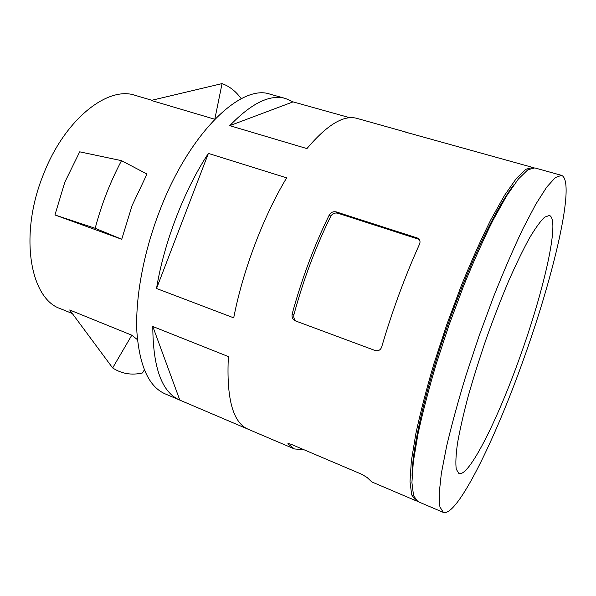 <?xml version="1.0" encoding="UTF-8"?>
<svg xmlns="http://www.w3.org/2000/svg" width="596" height="596" viewBox="0 0 596 596"><rect width="100%" height="100%" fill="white"/><g stroke="black" fill="none" stroke-linecap="round" stroke-linejoin="round"><path stroke-width="0.89" d="M329.268 214.955C330.862 212.303 333.201 211.289 336.278 211.915L417.841 238.169C419.934 239.681 420.508 241.641 419.584 244.04C404.893 276.611 392.257 310.941 381.671 347.028C380.486 350.12 378.304 351.282 375.115 350.5L295.415 320.886C292.673 319.434 291.586 317.132 292.167 313.98C301.71 278.995 314.077 245.984 329.268 214.955L330.795 216.206C332.397 213.584 334.728 212.578 337.783 213.197L418.951 239.346L417.856 238.177M330.795 216.206C315.619 247.035 303.327 279.874 293.91 314.718C293.351 317.526 294.238 319.724 296.57 321.311M533.815 167.744L403.999 131.694M131.805 335.198L69.687 309.98L112.651 367.948L131.805 335.198L137.46 339.683M214.821 119.17L222.062 83.596L151.198 100.419L214.746 119.245M79.7 151.824L121.509 160.659L146.996 174.039L132.141 205.441L121.726 239.264L54.936 214.962L64.86 182.115L79.7 151.824M519.652 357.779C543.686 291.504 560.471 219.015 549.393 215.461L544.632 217.16C540.483 221.086 535.417 228.074 529.427 238.139C522.99 249.933 516.047 264.237 508.612 281.074C501.065 299.043 493.667 318.108 486.433 338.275C479.489 358.539 473.358 378.05 468.039 396.802C463.338 414.592 459.821 430.096 457.49 443.327C455.88 454.927 455.471 463.561 456.268 469.208L458.92 473.515C468.963 477.411 497.653 419.584 519.652 357.779M522.975 360.945C553.557 276.514 576.272 180.864 561.499 175.351L555.368 177.534L546.696 187.137L535.685 204.428L522.729 229.14C513.298 249.031 503.598 271.523 493.615 296.607L479.169 335.727L466.02 375.301C458.153 401.123 451.693 424.754 446.635 446.18L441.323 473.567L439.133 493.95L439.9 506.868L443.327 512.404C457.147 517.186 494.881 439.885 522.975 360.945M72.287 313.511L60.509 308.721C30.158 298.931 18.737 235.07 43.344 174.658C64.629 119.222 107.965 85.541 135.307 95.39L151.801 100.27M288.099 443.417L287.928 443.864L294.431 448.952L248.137 429.224C232.902 422.758 226.316 398.538 228.38 356.579L152.799 326.489C152.971 367.955 161.963 392.496 179.791 400.102L165.144 393.867C148.978 386.856 139.568 366.316 136.909 332.225C135.173 298.514 143.293 253.419 159.423 211.491C189.401 132.297 241.477 83.492 270.197 94.228L285.536 98.496C270.055 94.071 251.467 103.13 229.765 125.659L306.933 148.59C327.182 124.668 343.899 114.611 357.101 118.425L404.036 131.589M532.899 167.387L525.858 169.271L516.322 178.495L504.544 195.324L490.97 219.499C481.218 239.011 471.309 261.123 461.244 285.819L446.858 324.395L434.007 363.515C426.445 389.091 420.381 412.544 415.814 433.873L411.315 461.237L410.011 481.732L411.694 494.896L416.015 500.767L416.954 501.057M349.956 117.762L293.053 101.879L285.536 98.496M286.661 177.861C263.514 216.08 242.818 270.599 233.714 317.847L156.532 288.494C164.049 242.349 184.298 189.841 208.391 153.425L286.661 177.861M248.137 429.224L179.813 400.11L152.799 326.489M408.379 133.027L405.585 131.932M294.431 448.952L304.02 449.764M287.928 443.864L287.98 443.431L291.094 444.273L361.958 474.371L367.114 477.523L371.8 481.926L416.015 500.767M208.391 153.425L156.532 288.494M293.053 101.879L229.765 125.659M514.274 184.358C496.915 206.06 470.006 261.726 447.909 324.768C425.805 387.802 412.06 448.088 412.067 475.876M561.499 175.351L534.791 167.908L527.803 169.815L518.326 179.068L506.6 195.92L493.063 220.133C483.334 239.674 473.44 261.808 463.375 286.527L448.982 325.14L436.116 364.29C428.531 389.881 422.445 413.348 417.841 434.685L413.296 462.049L411.925 482.544L413.557 495.686L417.818 501.534L443.327 512.404M241.209 98.75C236.031 91.434 229.646 86.383 222.062 83.596M112.651 367.948C121.651 373.796 131.612 375.465 142.533 372.94L144.321 369.892M121.509 160.659C110.282 181.847 101.506 204.391 95.181 228.29L54.936 214.962M121.726 239.264L95.181 228.29M292.167 313.98L293.91 314.718M336.278 211.915L337.783 213.197M416.693 237.64L417.811 238.825"/></g></svg>

